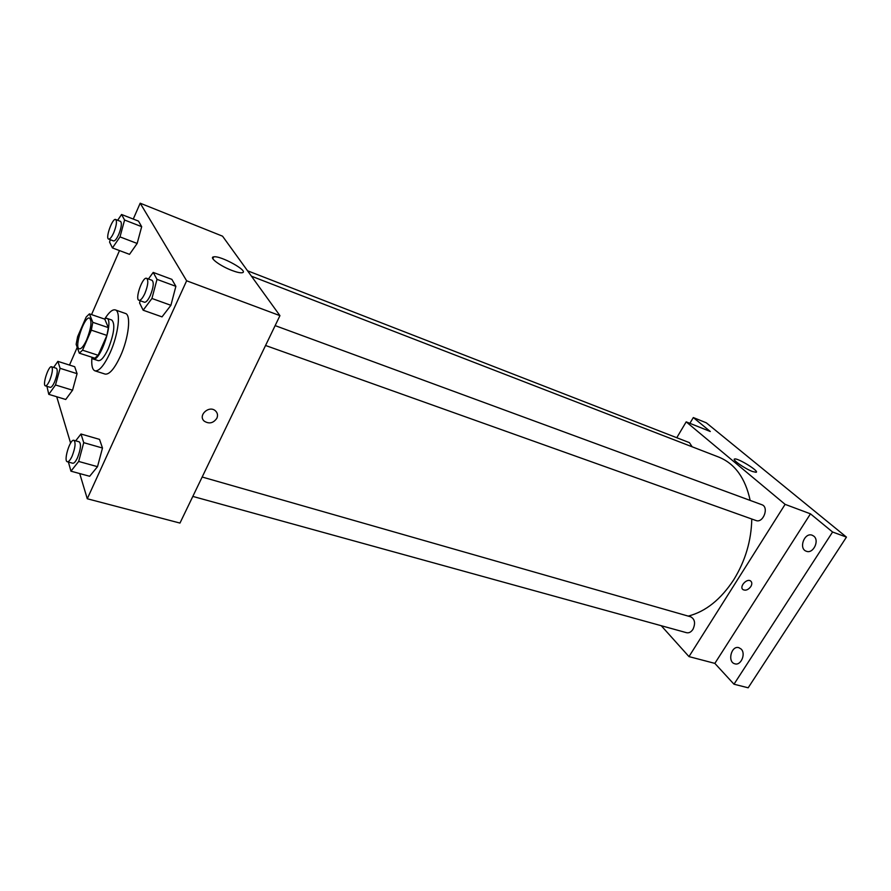 <?xml version="1.0" encoding="UTF-8"?>
<svg xmlns="http://www.w3.org/2000/svg" width="891" height="891" viewBox="0 0 891 891"><rect width="100%" height="100%" fill="white"/><g stroke="black" fill="none" stroke-linecap="round" stroke-linejoin="round"><path stroke-width="1.34" d="M86.728 339.671C83.81 346.031 81.337 349.083 79.31 348.827C73.719 347.746 84.456 315.614 89.568 318.098C92.107 320.983 91.16 328.178 86.728 339.671M92.798 322.33L89.434 313.877L86.193 316.996L77.628 336.642L76.147 344.327L79.299 353.159L82.551 350.196L91.328 330.16L92.798 322.33L108.346 327.621L104.77 319.145L89.434 313.877M82.551 350.196L98.121 355.275L94.825 358.193L79.299 353.159M98.121 355.275L106.92 335.406L91.328 330.16M108.346 327.621L106.92 335.406M91.573 357.146L93.109 358.984C100.082 362.481 114.382 319.68 106.708 318.287L104.202 318.945M106.708 318.287L111.787 320.036C115.351 323.912 114.193 333.446 108.301 348.659C104.392 357.024 101.039 361.022 98.233 360.643L93.109 358.984M105.071 318.432C109.148 312.062 112.556 309.222 115.307 309.923C121.143 311.115 118.392 334.648 110.038 352.914C104.169 365.444 99.146 371.413 94.958 370.834C92.341 369.743 91.316 365.421 91.896 357.881M115.307 309.923L125.386 313.443C131.345 314.679 128.716 338.146 120.341 356.311C114.471 368.763 109.404 374.688 105.127 374.086L94.958 370.834M46.933 386.315L48.782 394.345L65.734 399.48L72.561 390.213L77.072 373.674L74.688 366.713L57.882 361.367L53.616 367.415M110.25 239.69L109.582 242.129L112.444 247.932L129.518 254.347L137.158 243.455L141.68 226.682L138.495 221.113L121.566 214.486L117.668 220.277M79.722 473.567L87.273 498.76L186.631 280.788L140.188 203.204L133.26 219.063M119.494 250.583L91.539 314.601M77.227 347.356L69.498 365.065M56.723 396.751L70.601 443.094M68.407 462.061L70.946 471.172L89.668 476.273L97.509 466.672L102.487 448.028L99.525 439.374L80.981 434.006L75.679 440.833M140.165 300.724L139.575 302.94L143.161 310.213L162.017 316.873L170.905 305.301L175.872 286.334L171.874 279.362L153.207 272.423L148.418 278.983M140.188 203.204L222.55 236.182L279.941 315.648L179.971 523.073L87.273 498.76M212.916 257.131L212.548 257.933M279.941 315.648L186.631 280.788M231.827 270.407C220.144 266.03 208.583 257.343 213.695 256.864C220.534 255.238 250.081 271.766 242.062 272.746C240.08 273.014 236.661 272.234 231.827 270.407M216.847 418.269C213.339 423.225 209.14 424.183 204.251 421.153C197.49 415.451 209.318 404.781 215.566 410.963C217.616 413.023 218.05 415.462 216.847 418.269C213.339 423.225 209.14 424.183 204.239 421.153C197.49 415.44 209.318 404.781 215.566 410.963C217.616 413.023 218.039 415.462 216.847 418.269M751.781 519.019C751.336 540.659 745.333 560.885 733.772 579.707C720.819 599.476 705.627 611.616 688.22 616.104M251.451 276.199L718.903 457.15C734.93 463.71 745.355 478.122 750.166 500.419M265.563 345.485L755.936 520.5C763.219 523.563 769.39 507.035 761.827 504.707L275.141 325.616M202.168 477.019L690.737 616.828C694.924 619.212 695.648 623.399 692.92 629.391C691.071 632.109 688.955 633.211 686.549 632.699L192.824 496.41M247.542 270.786L689.434 442.649L692.14 446.792M661.245 625.716L688.977 656.6L785.105 504.362L686.193 421.855L676.759 437.726M832.584 532.016L846.45 537.106L748.173 687.796L733.995 684.21L832.584 532.016L810.465 513.84L785.105 504.362M688.977 656.6L714.849 663.383L733.995 684.21M846.45 537.106L706.285 422.802L693.321 417.556L689.879 423.336M686.193 421.855L710.294 431.511L693.321 417.556M752.405 471.484C744.709 468.644 731.489 459.333 734.63 458.999C737.726 457.762 760.101 471.64 756.047 472.308L752.405 471.484M714.849 663.383L810.465 513.84M750.801 586.601C748.251 589.853 745.667 590.878 743.038 589.642C738.862 586.891 746.892 577.88 750.712 581.055C752.138 582.346 752.171 584.195 750.801 586.601C748.251 589.853 745.667 590.867 743.038 589.642C738.862 586.891 746.892 577.88 750.712 581.043C752.138 582.346 752.171 584.195 750.801 586.59M741.134 649.049C746.123 653.66 740.967 665.878 734.908 663.817C727.112 662.136 731.288 645.184 738.873 647.679L741.134 649.049M813.817 536.159C819.776 540.603 813.138 554.102 806.411 551.262C798.269 548.834 804.384 532.005 812.236 535.246L813.817 536.159M143.161 310.213L151.938 298.474L157.005 279.362L153.207 272.423M146.647 278.326L152.06 280.32C154.065 282.391 153.486 287.414 150.345 295.4C148.062 300.211 146.079 302.483 144.398 302.227L138.974 300.3C134.608 299.298 142.638 276.31 146.647 278.326C148.619 280.387 148.04 285.432 144.888 293.44C142.616 298.262 140.644 300.545 138.974 300.3M162.017 316.873L170.905 305.301L151.938 298.474M170.905 305.301L175.872 286.334L157.005 279.362M175.872 286.334L171.874 279.362M112.444 247.932L119.995 236.895L124.584 220.01L121.566 214.486M115.652 219.487L120.552 221.402C122.056 223.106 121.443 227.461 118.726 234.456C116.665 238.966 114.928 241.116 113.536 240.938L108.624 239.078C105.149 238.276 112.5 217.772 115.652 219.487C117.133 221.191 116.521 225.557 113.792 232.573C111.731 237.084 110.005 239.256 108.624 239.078M129.518 254.347L137.158 243.455L119.995 236.895M137.158 243.455L141.68 226.682L124.584 220.01M141.68 226.682L138.495 221.113M70.946 471.172L78.675 461.449L83.732 442.66L80.981 434.006M73.897 440.321L79.266 441.858C81.293 444.063 80.713 449.331 77.528 457.662C75.702 461.549 74.109 463.42 72.739 463.253L67.348 461.761C63.239 461.148 70.099 438.695 73.897 440.321C75.891 442.526 75.301 447.794 72.115 456.147C70.289 460.057 68.707 461.928 67.348 461.761M89.668 476.273L97.509 466.672L78.675 461.449M97.509 466.672L102.487 448.028L83.732 442.66M102.487 448.028L99.525 439.374M48.782 394.345L55.509 384.968L60.098 368.317L57.882 361.367M51.567 366.769L56.434 368.306C57.96 370.133 57.347 374.666 54.585 381.927C52.892 385.669 51.455 387.474 50.286 387.351L45.408 385.859C42.111 385.313 48.548 365.343 51.567 366.769C53.081 368.596 52.446 373.14 49.684 380.412C47.991 384.166 46.566 385.981 45.408 385.859M65.734 399.48L72.561 390.213L55.509 384.968M72.561 390.213L77.072 373.674L60.098 368.317M77.072 373.674L74.688 366.713M212.838 258.724L213.695 256.864M734.284 459.556L734.63 458.999"/></g></svg>
